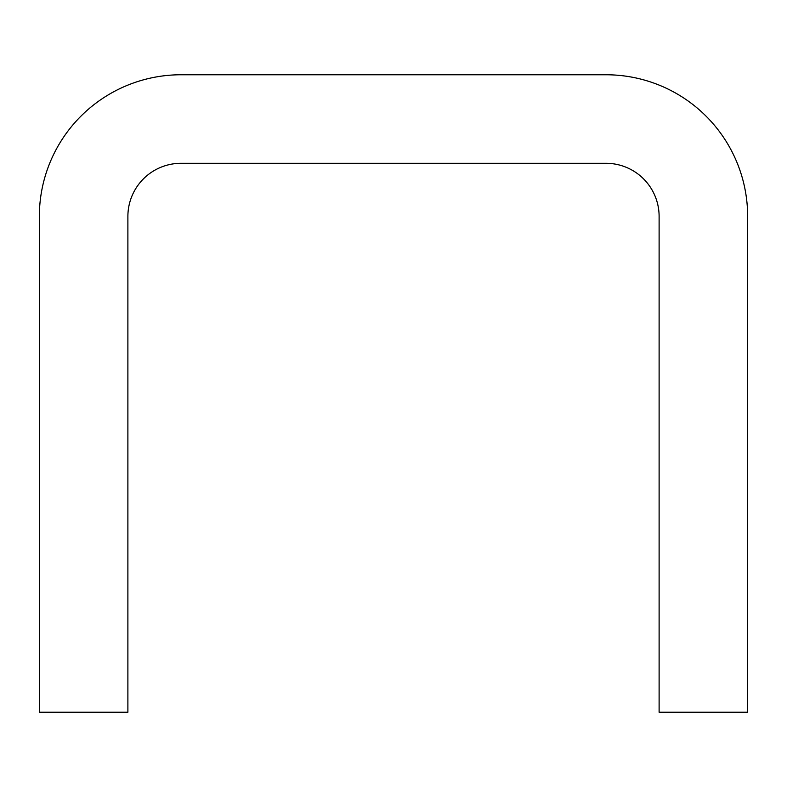 <?xml version="1.0" encoding="UTF-8"?>
<svg xmlns="http://www.w3.org/2000/svg" width="787" height="787" viewBox="0 0 787 787"><rect width="100%" height="100%" fill="white"/><g stroke="black" fill="none" stroke-linecap="round" stroke-linejoin="round"><path stroke-width="1.18" d="M659.112 712.235L747.65 712.235L747.65 216.425A141.66 141.66 0 0 0 605.99 74.765L181.01 74.765A141.66 141.66 0 0 0 39.35 216.425L39.35 712.235L127.888 712.235L127.888 216.425A53.123 53.123 0 0 1 181.01 163.303L605.99 163.303A53.123 53.123 0 0 1 659.112 216.425L659.112 712.235"/></g></svg>
